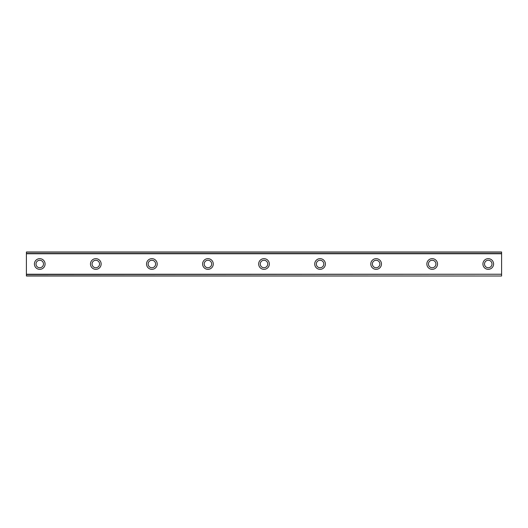 <?xml version="1.0" encoding="UTF-8"?>
<svg xmlns="http://www.w3.org/2000/svg" width="528" height="528" viewBox="0 0 528 528"><rect width="100%" height="100%" fill="white"/><g stroke="black" fill="none" stroke-linecap="round" stroke-linejoin="round"><path stroke-width="0.79" d="M39.745 258.661A5.339 5.339 0 0 0 34.406 264A5.339 5.339 0 0 0 39.745 269.339A5.339 5.339 0 0 0 45.085 264A5.339 5.339 0 0 0 39.745 258.661M488.255 258.661A5.339 5.339 0 0 0 482.915 264A5.339 5.339 0 0 0 488.255 269.339A5.339 5.339 0 0 0 493.594 264A5.339 5.339 0 0 0 488.255 258.661M432.188 258.661A5.339 5.339 0 0 0 426.848 264A5.339 5.339 0 0 0 432.188 269.339A5.339 5.339 0 0 0 437.527 264A5.339 5.339 0 0 0 432.188 258.661M376.127 258.661A5.339 5.339 0 0 0 370.788 264A5.339 5.339 0 0 0 376.127 269.339A5.339 5.339 0 0 0 381.467 264A5.339 5.339 0 0 0 376.127 258.661M320.06 258.661A5.339 5.339 0 0 0 314.721 264A5.339 5.339 0 0 0 320.06 269.339A5.339 5.339 0 0 0 325.4 264A5.339 5.339 0 0 0 320.06 258.661M264 258.661A5.339 5.339 0 0 0 258.661 264A5.339 5.339 0 0 0 264 269.339A5.339 5.339 0 0 0 269.339 264A5.339 5.339 0 0 0 264 258.661M207.94 258.661A5.339 5.339 0 0 0 202.6 264A5.339 5.339 0 0 0 207.94 269.339A5.339 5.339 0 0 0 213.279 264A5.339 5.339 0 0 0 207.94 258.661M151.873 258.661A5.339 5.339 0 0 0 146.533 264A5.339 5.339 0 0 0 151.873 269.339A5.339 5.339 0 0 0 157.212 264A5.339 5.339 0 0 0 151.873 258.661M95.812 258.661A5.339 5.339 0 0 0 90.473 264A5.339 5.339 0 0 0 95.812 269.339A5.339 5.339 0 0 0 101.152 264A5.339 5.339 0 0 0 95.812 258.661M26.4 252.113L501.6 252.113L26.4 251.988L501.6 251.988L26.4 251.988L26.4 253.757L501.6 253.757L501.6 274.243L26.4 274.243L26.4 253.757M39.745 267.736A3.736 3.736 0 0 1 36.01 264A3.736 3.736 0 0 1 39.745 260.264A3.736 3.736 0 0 1 43.487 264A3.736 3.736 0 0 1 39.745 267.736M488.255 267.736A3.736 3.736 0 0 1 484.513 264A3.736 3.736 0 0 1 488.255 260.264A3.736 3.736 0 0 1 491.99 264A3.736 3.736 0 0 1 488.255 267.736M432.188 267.736A3.736 3.736 0 0 1 428.452 264A3.736 3.736 0 0 1 432.188 260.264A3.736 3.736 0 0 1 435.923 264A3.736 3.736 0 0 1 432.188 267.736M376.127 267.736A3.736 3.736 0 0 1 372.385 264A3.736 3.736 0 0 1 376.127 260.264A3.736 3.736 0 0 1 379.863 264A3.736 3.736 0 0 1 376.127 267.736M320.06 267.736A3.736 3.736 0 0 1 316.325 264A3.736 3.736 0 0 1 320.06 260.264A3.736 3.736 0 0 1 323.803 264A3.736 3.736 0 0 1 320.06 267.736M264 267.736A3.736 3.736 0 0 1 260.264 264A3.736 3.736 0 0 1 264 260.264A3.736 3.736 0 0 1 267.736 264A3.736 3.736 0 0 1 264 267.736M207.94 267.736A3.736 3.736 0 0 1 204.197 264A3.736 3.736 0 0 1 207.94 260.264A3.736 3.736 0 0 1 211.675 264A3.736 3.736 0 0 1 207.94 267.736M151.873 267.736A3.736 3.736 0 0 1 148.137 264A3.736 3.736 0 0 1 151.873 260.264A3.736 3.736 0 0 1 155.615 264A3.736 3.736 0 0 1 151.873 267.736M95.812 267.736A3.736 3.736 0 0 1 92.077 264A3.736 3.736 0 0 1 95.812 260.264A3.736 3.736 0 0 1 99.548 264A3.736 3.736 0 0 1 95.812 267.736M26.4 275.887L501.6 276.012L26.4 275.887L26.4 274.507L501.6 274.243M501.6 274.507L501.6 275.887M501.6 276.012L26.4 276.012L501.6 276.012M501.6 252.113L501.6 253.757M501.6 253.493L26.4 253.493"/></g></svg>
